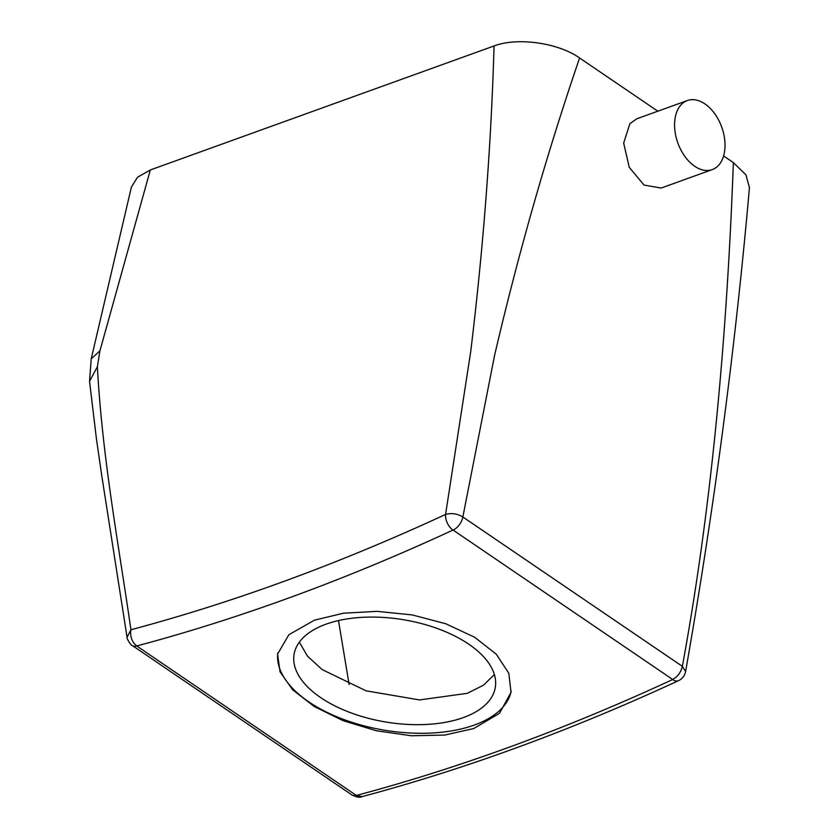<?xml version="1.0" encoding="UTF-8"?>
<svg xmlns="http://www.w3.org/2000/svg" width="839" height="839" viewBox="0 0 839 839"><rect width="100%" height="100%" fill="white"/><g stroke="black" fill="none" stroke-linecap="round" stroke-linejoin="round"><path stroke-width="1.26" d="M356.407 795.445L362.008 796.641C360.025 797.826 356.648 797.26 351.898 794.921A12.239 7.1 124.2 0 0 356.334 795.424L356.407 795.445A2447.111 1420.301 124.2 0 0 672.637 679.548A12.239 7.152 65.2 0 0 678.636 680.607C571.411 730.224 465.876 768.902 362.008 796.641M453.133 530.101L672.637 679.443C677.702 676.664 680.943 672.291 682.359 666.334L462.855 516.981A12.239 7.1 -55.8 0 1 453.133 530.101L452.955 530.08A2447.111 1420.301 124.2 0 1 136.736 645.978L356.334 795.424M473.752 728.525L499.478 713.328L511.024 692.353L508.801 673.224L496.31 654.242L474.643 637.231L445.75 623.744L412.211 614.914L377.068 611.358L343.487 613.204L314.489 620.157L288.868 634.714L277.583 654.126L280.037 671.84L292.696 689.836L314.394 706.616L343.193 720.711L376.522 730.79L411.425 735.772L444.827 735.048L473.752 728.525M136.736 645.978C131.87 641.95 129.94 636.539 130.936 629.753L127.077 637.315C126.144 637.514 130.894 645.81 132.289 645.506L351.898 794.921M452.955 530.08A12.239 7.152 -114.8 0 1 445.572 514.433A2434.872 1413.201 -55.8 0 1 130.936 629.753C118.488 543.284 102.358 458.178 97.366 366.769L89.553 381.315L96.433 438.891L101.76 475.65L127.077 637.357M685.599 671.483C713.947 510.28 735.237 348.993 749.447 187.611L745.923 174.806L733.37 162.598C727.004 335.453 711.891 505.875 682.359 666.334L685.599 671.483C684.792 675.647 682.474 678.699 678.636 680.607M579.592 57.975C546.923 153.411 518.586 252.549 494.58 355.4L462.855 516.981C457.276 513.657 451.518 512.807 445.572 514.433L470.679 351.866C483.369 247.557 491.172 145.587 494.056 45.946C517.642 36.958 558.701 42.988 579.592 57.975L657.828 111.199M277.793 652.994A118.278 60.209 -170.7 0 0 344.493 719.757A118.278 60.209 -170.7 0 0 474.318 725.053A118.278 60.209 -170.7 0 0 511.192 691.168M97.366 366.769L99.925 350.838L91.21 358.882L131.419 187.013L137.554 177.207L150.328 169.96L494.056 45.946M99.925 350.838L150.328 169.96M723.596 155.949L733.37 162.598M712.259 169.604L661.163 188.041L644.069 185.094L629.26 167.339L623.66 143.081L629.89 123.658L636.77 118.792L687.34 100.554A36.706 23.335 -109.8 0 1 719.233 121.256A36.706 23.335 -109.8 0 1 719.044 164.78A36.706 23.335 -109.8 0 1 712.259 169.604A36.706 23.335 -109.8 0 1 680.366 148.902A36.706 23.335 -109.8 0 1 680.555 105.378A36.706 23.335 -109.8 0 1 687.34 100.554M463.338 717.586A101.959 51.903 -170.7 0 0 495.314 687.351A101.959 51.903 -170.7 0 0 438.902 629.082A101.959 51.903 -170.7 0 0 326.035 624.174A101.959 51.903 -170.7 0 0 294.07 654.399A101.959 51.903 -170.7 0 0 350.482 712.668A101.959 51.903 -170.7 0 0 463.338 717.586M299.334 642.15L307.525 656.213L322.218 669.616L366.119 690.833L419.531 699.936L467.313 693.329L483.463 685.201L494.37 674.535M338.495 620.556L349.118 684.551M136.726 646.02A12.239 7.1 124.2 0 1 132.289 645.506M89.553 381.263L91.21 358.882"/></g></svg>
